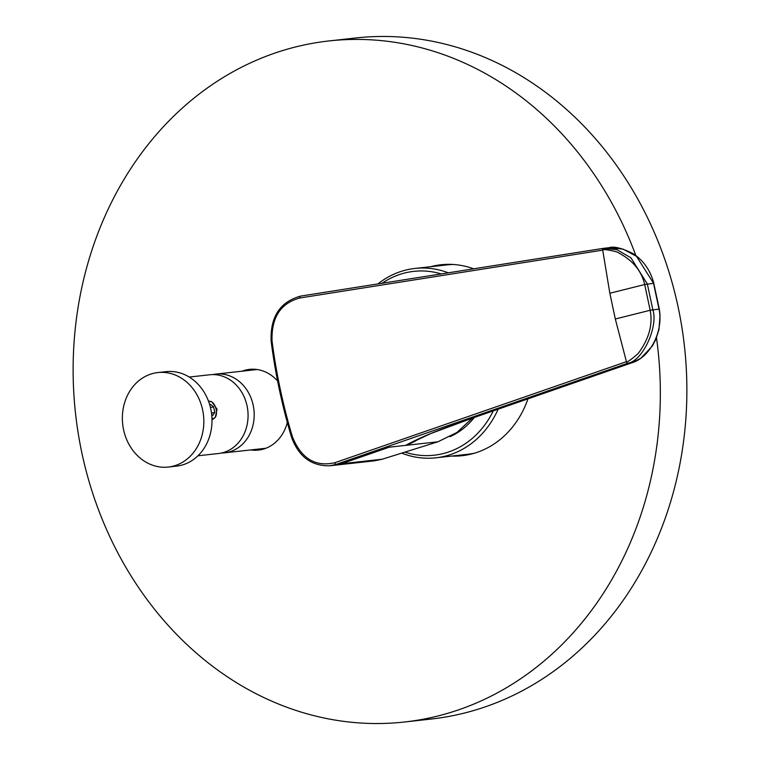 <?xml version="1.0" encoding="UTF-8"?>
<svg xmlns="http://www.w3.org/2000/svg" width="760" height="760" viewBox="0 0 760 760"><rect width="100%" height="100%" fill="white"/><g stroke="black" fill="none" stroke-linecap="round" stroke-linejoin="round"><path stroke-width="1.14" d="M448.305 272.812A95.256 81.453 -96.3 0 0 414.903 268.451L446.956 264.898A95.256 81.453 83.7 0 1 453.273 264.48M474.212 453.264A95.256 81.453 83.7 0 1 467.96 454.252L435.917 457.805A95.256 81.453 -96.3 0 0 445.18 456.142A95.256 81.453 -96.3 0 0 498.151 409.193M414.903 268.451A95.256 81.453 -96.3 0 0 405.64 270.113A95.256 81.453 -96.3 0 0 377.919 283.917M401.84 453.178A95.256 81.453 -96.3 0 0 435.917 457.805M405.118 452.162A92.482 79.087 -96.3 0 0 443.175 453.587A92.482 79.087 -96.3 0 0 493.259 410.894M441.275 273.923A92.482 79.087 -96.3 0 0 404.785 272.983A92.482 79.087 -96.3 0 0 382.109 283.252M474.306 417.468A78.622 67.231 83.7 0 1 449.92 436.724M472.34 418.152L456.921 432.478L437.912 441.798L382.137 459.24L374.414 460.826L335.188 465.186A39.605 33.867 83.7 0 1 334.998 465.205M603.373 248.349L300.58 296.115A1.976 1.026 -99 0 0 300.551 296.124C279.946 301.881 270.142 316.93 271.13 341.269C275.32 373.777 282.122 405.764 291.526 437.219C298.727 456.741 311.543 466.25 329.954 465.766L336.328 464.322L627.903 363.185C642.789 361.104 658.483 326.363 652.831 309.748L647.349 283.993L630.914 257.801L616.892 249.679L603.373 248.349A1.976 1.026 -99 0 0 603.345 248.358L300.551 296.124A1.976 1.026 -99 0 0 299.82 297.996C280.516 303.269 271.263 317.613 272.051 341.022C276.241 373.492 283.034 405.441 292.429 436.867C301.207 458.498 315.343 467.115 334.827 462.726L626.43 361.674C626.895 362.634 630.838 359.888 638.229 353.447C648.983 338.969 652.963 324.577 650.161 310.27L644.689 284.515C641.45 270.417 632.092 259.521 616.626 251.826C607.43 249.631 602.794 249.061 602.718 250.126L299.82 297.996M653.771 283.29L659.309 309.054L650.161 310.27L615.315 319L609.843 293.246L602.718 250.126A1.976 1.026 -98.7 0 1 603.468 248.34L609.007 247.694L623.019 249.09L636.519 256.348L653.524 283.224L659.034 309.139C663.67 330.894 650.322 357.2 632.139 362.71A1.976 1.007 -109.1 0 1 632.006 362.757L471.019 418.589C434.796 431.281 421.334 436.952 405.574 445.388A81.899 70.034 -96.3 0 0 419.776 438.32M471.238 418.513A1.976 1.007 -109.1 0 1 471.133 418.57L430.815 433.551L405.574 445.388L389.243 447.193L341.525 463.752L382.137 459.24M615.315 319L626.43 361.674A1.976 1.007 70.6 0 0 627.903 363.185M212.847 374.594A39.605 33.867 83.7 0 1 215.887 374.101A39.605 33.867 83.7 0 1 253.612 407.464A39.605 33.867 83.7 0 1 228.475 452.133A39.605 33.867 -96.3 0 1 224.618 452.827L265.876 448.257M221.54 453.007A39.605 33.867 -96.3 0 0 224.618 452.827M211.945 418.114A8.711 4.484 75.9 0 0 213.436 418.38A8.711 4.484 75.9 0 0 215.935 415.976A8.711 4.484 75.9 0 0 212.553 402.458A8.711 4.484 75.9 0 0 209.817 401.365A8.711 4.484 75.9 0 0 208.725 401.774M212.41 402.334A9.111 4.693 75.9 0 0 212.258 402.202A9.111 4.693 75.9 0 0 212.011 401.992L208.43 400.966M211.983 419.111L212.971 419.273L215.289 417.392A9.111 4.693 75.9 0 0 215.802 416.328A9.111 4.693 75.9 0 0 215.868 416.147M189.23 377.055L209.76 374.775A39.605 33.867 -96.3 0 1 247.066 405.897A39.605 33.867 83.7 0 1 218.5 453.511L197.961 455.791M212.011 401.992L217.056 409.222L215.289 417.392M211.679 414.542L212.809 415.454L214.776 412.376L213.589 406.799L210.444 404.291L209.845 405.222M213.589 406.799L210.463 407.578M214.776 412.376L211.508 413.193M210.786 409.003A47.529 40.641 83.7 0 1 176.51 466.137L168.34 467.048A47.529 40.641 83.7 0 1 123.576 429.704A47.529 40.641 -96.3 0 1 157.861 372.562L166.022 371.659A47.529 40.641 -96.3 0 1 210.786 409.003M157.861 372.562A47.529 40.641 -96.3 0 1 202.625 409.906A47.529 40.641 83.7 0 1 168.34 467.048M251.503 369.217A40.603 34.713 -96.3 0 0 249.594 369.635A40.603 34.713 -96.3 0 0 246.078 370.747M254.809 449.483A40.603 34.713 -96.3 0 0 260.442 449.777M241.993 371.203A40.603 34.713 83.7 0 1 245.508 370.082A40.603 34.713 83.7 0 1 249.46 369.379A40.603 34.713 83.7 0 1 277.599 380.978M287.318 422.474A40.603 34.713 83.7 0 1 262.361 449.369A40.603 34.713 83.7 0 1 258.409 450.081A40.603 34.713 83.7 0 1 250.724 449.939M635.844 255.55A342.617 292.961 -96.3 0 0 328.956 40.945A342.617 292.961 -96.3 0 0 295.63 46.939A342.617 292.961 -96.3 0 0 78.223 433.39A342.617 292.961 -96.3 0 0 404.51 722A342.617 292.961 -96.3 0 0 437.836 716.005A342.617 292.961 -96.3 0 0 656.488 337.81M430.568 266.712A96.054 82.127 83.7 0 1 431.604 266.447A96.054 82.127 83.7 0 1 440.942 264.765A96.054 82.127 83.7 0 1 473.68 268.812M527.981 398.848A96.054 82.127 83.7 0 1 471.476 454.014A96.054 82.127 83.7 0 1 462.127 455.696A96.054 82.127 83.7 0 1 451.582 456.066M404.51 722L431.043 719.055A342.617 292.961 -96.3 0 0 464.369 713.061A342.617 292.961 -96.3 0 0 681.777 326.61A342.617 292.961 -96.3 0 0 355.49 38L328.956 40.945M442.994 264.565A96.054 82.127 -96.3 0 0 435.689 265.99A96.054 82.127 -96.3 0 0 434.653 266.256M455.658 455.62A96.054 82.127 -96.3 0 0 464.17 455.44M632.187 362.7A1.976 1.007 -109.1 0 1 632.12 362.729L627.788 363.223A1.976 1.007 70.9 0 1 626.316 361.712M632.367 362.624A1.976 1.007 -109.4 0 1 632.253 362.681A1.976 1.007 -109.4 0 1 632.139 362.71L471.133 418.57A1.976 1.007 -109.1 0 1 471.019 418.589M437.912 441.798L405.574 445.388M334.827 462.726A1.976 1.007 70.9 0 0 336.328 464.322L341.525 463.742A39.605 33.867 83.7 0 1 335.188 465.177L329.954 465.766M292.429 436.867L291.526 437.219M272.051 341.022L271.13 341.269M602.604 250.144A1.976 1.026 -99 0 1 603.345 248.358L603.468 248.34A1.976 1.026 -98.7 0 1 603.487 248.33M609.843 293.246L644.689 284.515L653.837 283.309M609.007 247.694C613.985 246.126 621.994 248.102 633.061 253.622C643.406 260.366 650.332 270.237 653.818 283.242L653.524 283.224M659.328 309.12L660.031 315.048L658.967 329.593L655.69 339.71L652.327 346.028L640.775 358.292L632.12 362.729M215.887 374.101L257.137 369.522M256.196 369.626L257.212 369.531M264.936 448.362L265.943 448.229"/></g></svg>
